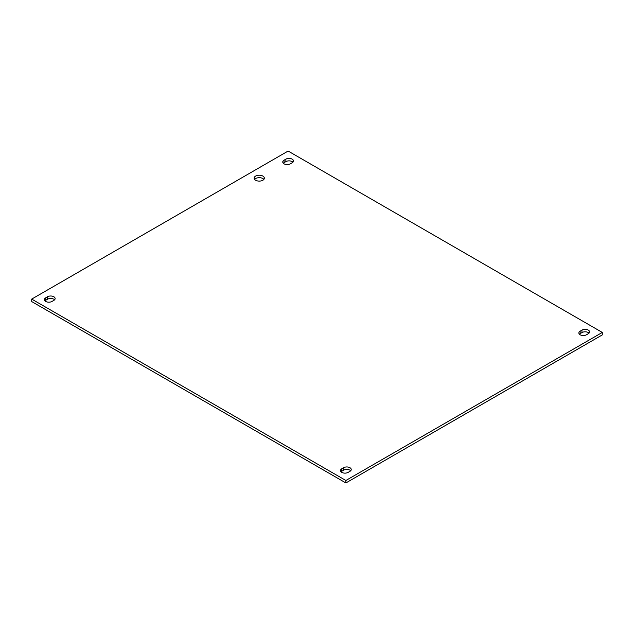 <?xml version="1.0" encoding="UTF-8"?>
<svg xmlns="http://www.w3.org/2000/svg" width="634" height="634" viewBox="0 0 634 634"><rect width="100%" height="100%" fill="white"/><g stroke="black" fill="none" stroke-linecap="round" stroke-linejoin="round"><path stroke-width="0.95" d="M263.887 179.39A5.104 2.948 0 0 0 262.856 178.542A5.104 2.948 0 0 0 254.614 179.39M255.637 180.238A5.104 2.948 180 0 1 254.139 178.162A5.104 2.948 180 0 1 259.251 175.214A5.104 2.948 180 0 1 264.354 178.162A5.104 2.948 180 0 1 261.2 180.88A5.104 2.948 180 0 1 255.637 180.238M292.179 162.78L290.364 163.826A4.454 2.568 180 0 1 285.514 164.388A4.454 2.568 180 0 1 282.764 162.011A4.454 2.568 180 0 1 284.064 160.196L285.886 159.142A4.454 2.568 180 0 1 290.737 158.587A4.454 2.568 180 0 1 293.487 160.965A4.454 2.568 180 0 1 292.179 162.78M292.94 162.193A4.454 2.568 0 0 0 285.886 161.615L284.064 162.661A4.454 2.568 0 0 0 283.311 163.247M349.936 471.339L348.114 472.385A4.454 2.568 180 0 1 343.263 472.948A4.454 2.568 180 0 1 340.513 470.571A4.454 2.568 180 0 1 341.821 468.756L343.636 467.702A4.454 2.568 180 0 1 348.486 467.147A4.454 2.568 180 0 1 351.236 469.525A4.454 2.568 180 0 1 349.936 471.339M350.689 470.753A4.454 2.568 0 0 0 343.636 470.174L341.821 471.221A4.454 2.568 0 0 0 341.06 471.807M53.835 300.389L52.012 301.435A4.454 2.568 180 0 1 47.162 301.998A4.454 2.568 180 0 1 44.42 299.62A4.454 2.568 180 0 1 45.719 297.806L47.542 296.752A4.454 2.568 180 0 1 52.392 296.197A4.454 2.568 180 0 1 55.134 298.566A4.454 2.568 180 0 1 53.835 300.389M54.587 299.803A4.454 2.568 0 0 0 47.542 299.216L45.719 300.27A4.454 2.568 0 0 0 44.959 300.857M588.281 333.73L586.458 334.784A4.454 2.568 180 0 1 581.608 335.338A4.454 2.568 180 0 1 578.866 332.961A4.454 2.568 180 0 1 580.165 331.146L581.988 330.092A4.454 2.568 180 0 1 586.838 329.537A4.454 2.568 180 0 1 589.58 331.915A4.454 2.568 180 0 1 588.281 333.73M589.041 333.143A4.454 2.568 0 0 0 581.988 332.565L580.165 333.611A4.454 2.568 0 0 0 579.413 334.197M288.121 151.05L602.3 332.438L345.879 480.485L31.7 299.097L288.121 151.05M31.7 299.097L31.7 301.562L345.879 482.949L602.3 334.903L602.3 332.438M345.879 482.949L345.879 480.485M285.886 159.142L285.886 161.615M284.064 160.196L284.064 162.661M343.636 467.702L343.636 470.174M341.821 468.756L341.821 471.221M47.542 296.752L47.542 299.216M45.719 297.806L45.719 300.27M581.988 330.092L581.988 332.565M580.165 331.146L580.165 333.611"/></g></svg>
